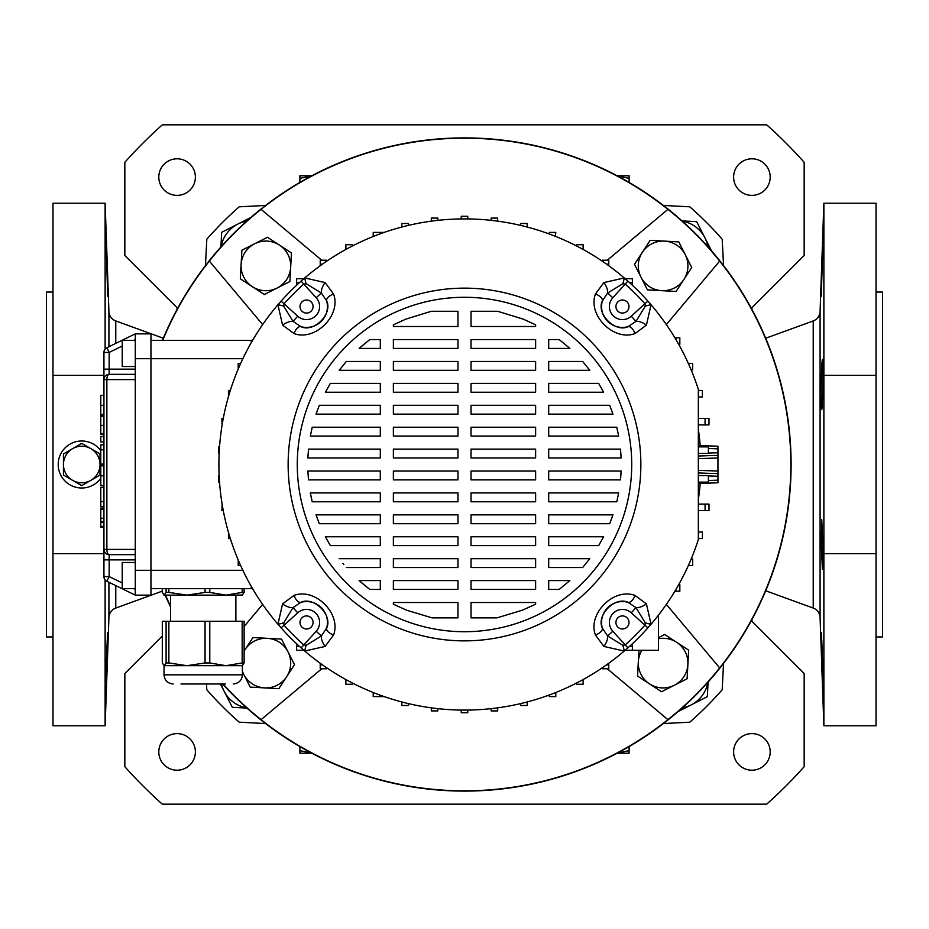 <?xml version="1.0" encoding="UTF-8"?>
<svg xmlns="http://www.w3.org/2000/svg" width="929" height="929" viewBox="0 0 929 929"><rect width="100%" height="100%" fill="white"/><g stroke="black" fill="none" stroke-linecap="round" stroke-linejoin="round"><path stroke-width="1.39" d="M822.85 366.955C823.303 388.519 821.735 425.796 821.248 402.06C820.76 380.507 822.571 343.242 822.85 366.955L822.42 359.686M821.759 409.329L821.248 402.06M822.85 544.487L822.42 569.314L821.248 544.487L821.759 519.671L822.85 544.487M822.85 675.162C823.303 698.898 821.735 661.611 821.248 640.058C820.76 616.333 822.571 653.586 822.85 675.162L822.85 682.432M822.885 682.269L822.908 679.482M822.897 678.298L822.85 675.383M821.596 636.957L821.457 634.693M821.399 633.857L821.248 640.058M822.85 246.568L821.248 296.212L822.78 247.056M822.676 248.438L822.537 251.19M822.397 254.395L822.281 257.008M107.822 294.365L107.81 295.712M107.799 636.957L107.659 643.704M107.601 646.085L107.543 648.163M107.404 652.739L107.241 657.604M107.079 662.482L106.905 667.022M106.429 678.472L106.382 679.471M106.382 679.517L106.22 681.979M107.752 640.058C108.24 616.333 106.429 653.586 106.15 675.162C105.697 698.898 107.265 661.611 107.752 640.058L107.601 633.857M107.752 296.212L106.15 246.568L107.752 296.212M100.796 450.751A23.515 23.515 0 0 0 58.213 464.5A23.515 23.515 0 0 0 100.796 478.249M876.024 636.946L882.55 636.946L882.55 292.054L876.024 292.054M823.872 203.219L876.024 203.219L876.024 375.362L823.872 375.362L823.872 203.219L820.086 311.47L820.086 617.53L823.872 725.781L876.024 725.781L876.024 553.638L823.872 553.638L823.872 725.781M823.872 375.362L823.872 553.638M820.086 311.47A10.451 10.451 0 0 1 813.223 320.935L813.223 608.065A10.451 10.451 0 0 1 820.086 617.53M765.705 590.774L813.223 608.065M765.705 338.226L813.223 320.935M106.15 675.162L106.15 682.432M163.295 338.226L115.777 320.935A10.451 10.451 0 0 1 108.914 311.47L105.128 203.219L105.128 349.083M105.128 579.917L105.128 725.781L108.914 617.53A10.451 10.451 0 0 1 115.777 608.065L162.308 591.134M52.976 292.054L46.45 292.054L46.45 636.946L52.976 636.946M103.932 375.362L52.976 375.362L52.976 203.219L105.128 203.219M103.932 553.638L52.976 553.638L52.976 725.781L105.128 725.781M52.976 375.362L52.976 553.638M106.324 248.438L106.463 251.19M106.603 254.395L106.719 257.008M106.115 682.269L106.092 679.482M106.103 678.298L106.15 675.383M107.404 636.957L107.543 634.693M821.201 636.957L821.341 643.704M821.399 646.085L821.457 648.163M821.596 652.739L821.759 657.604M821.921 662.482L822.095 667.022M822.571 678.472L822.618 679.471M822.618 679.517L822.78 681.979M821.178 294.365L821.19 295.712M876.024 553.638L876.024 375.362M751.909 770.199A18.29 18.29 0 0 0 770.199 751.909A18.29 18.29 0 0 0 751.909 733.62A18.29 18.29 0 0 0 733.62 751.909A18.29 18.29 0 0 0 751.909 770.199M158.801 751.909A18.29 18.29 0 0 0 177.091 770.199A18.29 18.29 0 0 0 195.38 751.909A18.29 18.29 0 0 0 177.091 733.62A18.29 18.29 0 0 0 158.801 751.909M770.199 177.091A18.29 18.29 0 0 0 751.909 158.801A18.29 18.29 0 0 0 733.62 177.091A18.29 18.29 0 0 0 751.909 195.38A18.29 18.29 0 0 0 770.199 177.091M177.091 158.801A18.29 18.29 0 0 0 158.801 177.091A18.29 18.29 0 0 0 177.091 195.38A18.29 18.29 0 0 0 195.38 177.091A18.29 18.29 0 0 0 177.091 158.801M751.909 309.369L751.909 307.731L804.166 255.475L804.166 162.32A454.629 454.629 0 0 0 766.68 124.834L162.32 124.834A454.629 454.629 0 0 0 124.834 162.32L124.834 255.475L177.091 307.731L177.091 309.369M162.308 636.051L124.834 673.525L124.834 766.68A454.629 454.629 0 0 0 162.32 804.166L766.68 804.166A454.629 454.629 0 0 0 804.166 766.68L804.166 673.525L751.909 621.269L751.909 619.631M690.317 721.717A342.278 342.278 0 0 0 721.717 690.317M238.683 721.717A342.278 342.278 0 0 1 207.283 690.317M690.317 207.283A342.278 342.278 0 0 1 721.717 238.683M238.683 207.283A342.278 342.278 0 0 0 207.283 238.683M265.624 723.563L239.217 722.181A342.278 342.278 0 0 1 206.819 689.782L206.517 683.976M723.563 663.376L722.181 689.782A342.278 342.278 0 0 1 689.782 722.181L663.376 723.563M663.376 205.437L689.782 206.819A342.278 342.278 0 0 1 722.181 239.217L723.563 265.624M205.437 265.624L206.819 239.217A342.278 342.278 0 0 1 239.217 206.819L265.624 205.437M221.137 246.684A31.354 31.354 0 0 1 246.684 221.137M220.905 246.951L221.671 232.32L250.923 217.409M682.316 221.137A31.354 31.354 0 0 1 707.863 246.684M682.049 220.905L696.68 221.671L711.591 250.923M707.863 682.316A31.354 31.354 0 0 1 682.316 707.863M708.095 682.049L707.329 696.68L678.077 711.591M246.684 707.863A31.354 31.354 0 0 1 221.474 683.976M246.951 708.095L232.32 707.329L220.417 683.976M311.819 753.21L299.893 753.21L299.893 746.591M299.893 750.644L311.645 753.129M617.355 753.129L629.107 750.644L629.107 746.591M629.107 750.644L629.107 753.21L617.181 753.21M311.645 175.871L299.893 178.356L299.893 182.409M299.893 178.356L299.893 175.778L311.819 175.778M617.181 175.778L629.107 175.778L629.107 182.409M629.107 178.356L617.355 175.871M72.578 448.661A18.29 18.29 0 0 1 90.868 448.661L100.018 453.944L100.018 475.056L81.729 485.623L63.439 475.056L63.439 453.944L81.729 443.377L90.868 448.661A18.29 18.29 0 0 1 90.868 480.339A18.29 18.29 0 0 1 63.439 464.5A18.29 18.29 0 0 1 72.578 448.661M666.36 324.593L719.661 261.072A326.323 326.323 0 0 0 162.691 340.386M222.635 683.976A326.602 326.602 0 0 0 791.102 464.5A326.602 326.602 0 0 0 162.401 340.386M165.165 595.141A326.602 326.602 0 0 0 170.553 606.858M223.006 683.976A326.323 326.323 0 0 0 719.661 667.928L666.36 604.407M165.467 595.141A326.323 326.323 0 0 0 170.553 606.231M667.928 209.339L607.287 260.225M607.287 668.775L667.928 719.661M261.072 719.661L321.713 668.775M262.64 604.407L244.13 626.46M321.713 260.225L261.072 209.339M209.339 261.072L262.64 324.593M719.661 667.928A326.323 326.323 0 0 0 719.661 261.072M717.943 456.929L717.943 472.083M698.341 445.525L717.943 446.21L717.943 455.349L698.341 456.034M698.341 472.966L717.943 473.651L717.943 482.79L698.341 483.475M717.943 455.349L717.943 457.962L698.341 458.647M698.341 470.353L717.943 471.038L717.943 473.651M306.535 313.073A6.526 6.526 0 0 0 313.073 306.535A6.526 6.526 0 0 0 306.535 300.009A6.526 6.526 0 0 0 300.009 306.535A6.526 6.526 0 0 0 306.535 313.073M615.927 306.535A6.526 6.526 0 0 0 622.465 313.073A6.526 6.526 0 0 0 628.991 306.535A6.526 6.526 0 0 0 622.465 300.009A6.526 6.526 0 0 0 615.927 306.535M622.465 615.927A6.526 6.526 0 0 0 615.927 622.465A6.526 6.526 0 0 0 622.465 628.991A6.526 6.526 0 0 0 628.991 622.465A6.526 6.526 0 0 0 622.465 615.927M313.073 622.465A6.526 6.526 0 0 0 306.535 615.927A6.526 6.526 0 0 0 300.009 622.465A6.526 6.526 0 0 0 306.535 628.991A6.526 6.526 0 0 0 313.073 622.465M297.28 464.5A167.22 167.22 0 0 1 464.5 297.28A167.22 167.22 0 0 1 631.72 464.5A167.22 167.22 0 0 1 464.5 631.72A167.22 167.22 0 0 1 297.28 464.5M640.859 464.5A176.371 176.371 0 0 1 464.5 640.871A176.371 176.371 0 0 1 288.129 464.5A176.371 176.371 0 0 1 464.5 288.141A176.371 176.371 0 0 1 640.859 464.5M283.728 622.836A10.451 2.427 -16.1 0 1 277.945 624.242A245.604 245.604 0 0 1 304.758 277.945A245.604 245.604 0 0 1 698.341 389.414L698.341 539.586A245.604 245.604 0 0 1 277.945 624.242L282.579 603.896L293.982 595.443C315.07 587.418 341.57 613.663 333.557 635.018L325.104 646.421L304.758 651.055A10.451 2.427 106.1 0 1 306.164 645.272L321.376 635.982L326.671 628.074C332.907 615.056 313.816 596.104 300.926 602.329L293.018 607.624L283.728 622.836L284.088 625.24A241.633 241.633 0 0 0 303.76 644.912L306.164 645.272M603.896 646.421A10.451 4.97 -58 0 0 607.624 635.982L622.836 645.272A10.451 2.427 -106.1 0 1 624.242 651.055L603.896 646.421L595.443 635.018C587.418 613.93 613.663 587.43 635.018 595.443L646.421 603.896L651.055 624.242A10.451 2.427 16.1 0 1 645.272 622.836L635.982 607.624A10.451 4.97 -32 0 0 646.421 603.896M496.934 617.878L522.412 610.179L535.627 604.21L535.627 602.503L471.026 602.503L471.026 617.878L496.934 617.878M559.2 589.439L569.86 580.59L548.691 580.59L548.691 589.439L559.2 589.439M582.669 567.526L589.834 558.677L548.691 558.677L548.691 567.526L582.669 567.526M598.659 545.613L603.618 536.765L548.691 536.765L548.691 545.613L598.659 545.613M609.656 523.701L612.966 514.852L548.691 514.852L548.691 523.701L609.656 523.701M616.775 501.788L618.668 492.939L616.775 501.788L548.691 501.788L548.691 492.939L618.668 492.939M620.514 479.875L621.129 471.026L620.514 479.875L548.691 479.875L548.691 471.026L621.129 471.026M621.129 457.962L620.514 449.125L548.691 449.125L548.691 457.962L621.129 457.962M621.129 457.974L621.048 456.197M618.668 436.061L616.775 427.212L548.691 427.212L548.691 436.061L618.668 436.061M612.966 414.148L609.656 405.299L612.966 414.148L548.691 414.148L548.691 405.299L609.656 405.299M603.618 392.235L598.659 383.387L548.691 383.387L548.691 392.235L603.618 392.235M589.834 370.323L582.669 361.474L548.691 361.474L548.691 370.323L589.834 370.323M569.86 348.41L559.2 339.561L548.691 339.561L548.691 348.41L569.86 348.41M535.627 324.79L523.132 319.111L497.7 311.285L471.026 311.285L471.026 326.497L535.627 326.497L535.627 324.79M432.066 617.878L457.962 617.878L457.962 602.503L393.373 602.503L393.373 604.21L406.588 610.179L432.066 617.878M431.3 311.285L405.868 319.111L393.373 324.79L393.373 326.497L457.962 326.497L457.962 311.285L431.3 311.285M369.8 339.561L359.14 348.41L380.309 348.41L380.309 339.561L369.8 339.561L360.742 346.981M346.331 361.474L339.166 370.323L346.331 361.474L380.309 361.474L380.309 370.323L339.166 370.323M330.341 383.387L325.382 392.235L330.341 383.387L380.309 383.387L380.309 392.235L325.382 392.235M319.344 405.299L316.034 414.148L380.309 414.148L380.309 405.299L319.344 405.299M312.225 427.212L310.332 436.061L312.225 427.212L380.309 427.212L380.309 436.061L310.332 436.061M308.486 449.125L307.871 457.962L308.486 449.125L380.309 449.125L380.309 457.962L307.871 457.962M307.871 471.026L308.486 479.875L380.309 479.875L380.309 471.026L307.871 471.026L307.952 472.803M312.225 501.788L380.309 501.788L380.309 492.939L310.332 492.939L312.225 501.788L311.029 496.492M316.034 514.852L319.344 523.701L380.309 523.701L380.309 514.852L316.034 514.852M325.382 536.765L330.341 545.613L325.382 536.765L380.309 536.765L380.309 545.613L330.341 545.613M342.836 563.369L343.846 564.588M369.8 589.439L380.309 589.439L380.309 580.59L359.14 580.59L369.8 589.439L361.323 582.529M457.962 580.59L457.962 589.439L393.373 589.439L393.373 580.59L457.962 580.59M471.026 589.439L471.026 580.59L535.627 580.59L535.627 589.439L471.026 589.439M457.962 558.677L457.962 567.526L393.373 567.526L393.373 558.677L457.962 558.677M471.026 567.526L471.026 558.677L535.627 558.677L535.627 567.526L471.026 567.526M339.166 558.677L380.309 558.677L380.309 567.526L346.331 567.526M457.962 536.765L457.962 545.613L393.373 545.613L393.373 536.765L457.962 536.765M471.026 545.613L471.026 536.765L535.627 536.765L535.627 545.613L471.026 545.613M457.962 514.852L457.962 523.701L393.373 523.701L393.373 514.852L457.962 514.852M471.026 523.701L471.026 514.852L535.627 514.852L535.627 523.701L471.026 523.701M457.962 492.939L457.962 501.788L393.373 501.788L393.373 492.939L457.962 492.939M471.026 501.788L471.026 492.939L535.627 492.939L535.627 501.788L471.026 501.788M457.962 471.026L457.962 479.875L393.373 479.875L393.373 471.026L457.962 471.026M471.026 479.875L471.026 471.026L535.627 471.026L535.627 479.875L471.026 479.875M457.962 449.125L457.962 457.962L393.373 457.962L393.373 449.125L457.962 449.125M471.026 457.962L471.026 449.125L535.627 449.125L535.627 457.962L471.026 457.962M457.962 427.212L457.962 436.061L393.373 436.061L393.373 427.212L457.962 427.212M471.026 436.061L471.026 427.212L535.627 427.212L535.627 436.061L471.026 436.061M457.962 405.299L457.962 414.148L393.373 414.148L393.373 405.299L457.962 405.299M471.026 414.148L471.026 405.299L535.627 405.299L535.627 414.148L471.026 414.148M457.962 383.387L457.962 392.235L393.373 392.235L393.373 383.387L457.962 383.387M471.026 392.235L471.026 383.387L535.627 383.387L535.627 392.235L471.026 392.235M457.962 361.474L457.962 370.323L393.373 370.323L393.373 361.474L457.962 361.474M471.026 370.323L471.026 361.474L535.627 361.474L535.627 370.323L471.026 370.323M457.962 339.561L457.962 348.41L393.373 348.41L393.373 339.561L457.962 339.561M471.026 348.41L471.026 339.561L535.627 339.561L535.627 348.41L471.026 348.41M646.421 325.104A10.451 4.97 -148 0 0 635.982 321.376L645.272 306.164A10.451 2.427 163.9 0 1 651.055 304.758L646.421 325.104L635.018 333.557C613.93 341.582 587.43 315.337 595.443 293.982L603.896 282.579L624.242 277.945A10.451 2.427 -73.9 0 1 622.836 283.728L607.624 293.018A10.451 4.97 -122 0 0 603.896 282.579M325.104 282.579A10.451 4.97 122 0 0 321.376 293.018L306.164 283.728A10.451 2.427 73.9 0 1 304.758 277.945L325.104 282.579L333.557 293.982C341.582 315.07 315.337 341.57 293.982 333.557L282.579 325.104L277.945 304.758A10.451 2.427 -163.9 0 1 283.728 306.164L293.018 321.376A10.451 4.97 148 0 0 282.579 325.104M293.982 595.443A10.451 4.935 -105.6 0 0 300.926 602.329A20.902 20.902 0 0 1 326.671 628.074A10.451 4.935 15.6 0 0 333.557 635.018M301.124 647.885L316.197 631.255A13.064 13.064 0 0 0 315.779 613.221A13.064 13.064 0 0 0 297.744 612.803L281.115 627.876M316.197 631.255L321.376 635.982A10.451 4.97 58 0 0 325.104 646.421M282.579 603.896A10.451 4.97 32 0 0 293.018 607.624L297.744 612.803M647.885 627.876L631.255 612.803L635.982 607.624L628.074 602.329C615.056 596.093 596.104 615.184 602.329 628.074A10.451 4.935 164.4 0 1 595.443 635.018M627.876 647.885L625.24 644.912A241.633 241.633 0 0 0 644.912 625.24L645.272 622.836M622.836 645.272L625.24 644.912L612.803 631.255A13.064 13.064 0 0 1 613.221 613.221A13.064 13.064 0 0 1 631.255 612.803M612.803 631.255L607.624 635.982L602.329 628.074A20.902 20.902 0 0 1 628.074 602.329A10.451 4.935 -74.4 0 0 635.018 595.443M627.876 281.115L612.803 297.744L607.624 293.018L602.329 300.926C596.093 313.944 615.184 332.896 628.074 326.671A10.451 4.935 74.4 0 1 635.018 333.557M647.885 301.124L644.912 303.76A241.633 241.633 0 0 0 625.24 284.088L622.836 283.728M645.272 306.164L644.912 303.76L631.255 316.197A13.064 13.064 0 0 1 613.221 315.779A13.064 13.064 0 0 1 612.803 297.744M631.255 316.197L635.982 321.376L628.074 326.671A20.902 20.902 0 0 1 602.329 300.926A10.451 4.935 -164.4 0 0 595.443 293.982M281.115 301.124L297.744 316.197L293.018 321.376L300.926 326.671C313.944 332.907 332.896 313.816 326.671 300.926A10.451 4.935 -15.6 0 1 333.557 293.982M301.124 281.115L303.76 284.088A241.633 241.633 0 0 0 284.088 303.76L283.728 306.164M306.164 283.728L303.76 284.088L316.197 297.744A13.064 13.064 0 0 1 315.779 315.779A13.064 13.064 0 0 1 297.744 316.197M316.197 297.744L321.376 293.018L326.671 300.926A20.902 20.902 0 0 1 300.926 326.671A10.451 4.935 105.6 0 0 293.982 333.557M135.286 588.614L122.222 588.614L122.222 562.486L135.286 562.486M135.286 340.386L122.222 340.386L122.222 366.514L135.286 366.514M135.286 559.862L109.157 559.862L109.157 576.584L103.932 576.584A5.226 5.226 0 0 0 106.87 581.275A5.226 5.226 0 0 1 103.932 576.584L103.932 352.416A5.226 5.226 0 0 1 106.87 347.725L135.286 333.859L150.962 333.859L150.962 595.141L135.286 595.141L106.87 581.275L109.157 576.584L122.222 582.959M135.286 595.141L135.286 379.589L106.87 379.589L106.87 549.411A5.226 2.288 90 0 0 109.157 554.636L135.286 554.636L109.157 554.636L109.157 559.862L103.932 559.862M135.286 333.859L135.286 379.589M122.222 346.041L109.157 352.416L109.157 374.364L135.286 374.364L109.157 374.364A5.226 5.226 0 0 0 103.932 379.589L106.87 379.589A5.226 2.288 90 0 1 109.157 374.364A5.226 5.226 0 0 0 103.932 379.589M109.157 352.416L106.87 347.725A5.226 5.226 0 0 0 103.932 352.416L109.157 352.416M103.932 549.411A5.226 5.226 0 0 0 109.157 554.636A5.226 5.226 0 0 1 103.932 549.411L135.286 549.411M103.932 414.427L100.796 414.427L103.932 414.311M100.796 414.311L100.796 395.301L103.932 395.301M103.932 436.444L100.796 436.444L100.796 441.937L103.932 441.937M100.796 450.077L100.796 464.117L100.796 444.794L103.932 444.794M100.796 449.822L103.932 449.822M100.796 449.752L103.932 449.752M103.932 485.542L100.796 485.542L100.796 465.812L103.932 465.812M103.932 521.61L100.796 521.61L100.796 508.36L103.932 508.36L100.796 508.36M100.796 509.324L103.932 509.324M103.932 434.366L100.796 434.366L100.796 415.472L103.932 415.472L100.796 415.472M100.796 433.704L103.932 433.704M100.796 416.447L103.932 416.447M103.932 526.418L100.796 526.418L100.796 522.423L103.932 522.435M103.932 506.816L100.796 506.816L100.796 487.295L100.796 501.741M100.796 501.555L103.932 501.555M100.796 501.509L103.932 501.509M240.646 363.46L238.207 363.46L238.207 369.034M240.274 364.284L240.274 363.46M230.322 390.447L228.453 390.447L228.453 396.66M223.262 418.375L221.868 418.375L222.112 424.913M219.523 446.884L218.559 446.884L218.559 453.422L219.151 453.422M219.151 475.578L218.559 475.578L218.559 482.116L219.523 482.116M222.112 504.087L221.868 510.625L223.262 510.625M230.322 538.553L228.453 538.553L228.453 532.34M240.646 565.54L238.207 565.54L238.207 559.966M240.274 565.54L240.274 564.716M251.353 342.476L251.085 340.386L150.962 340.386M251.353 586.524L251.085 588.614L150.962 588.614M251.085 588.614A5.226 5.226 0 0 0 252.456 588.429A5.226 5.226 0 0 1 251.085 588.614M251.085 340.386A5.226 5.226 0 0 1 252.456 340.571M408.365 225.399L408.365 223.494L401.827 223.494L401.827 227.024M384.141 232.413L379.74 232.413L379.74 233.98M467.763 218.919L467.763 216.283L461.237 216.283L461.237 218.919M461.237 710.081L461.237 712.717L467.763 712.717L467.763 710.081M549.26 695.02L549.26 696.587L555.786 696.587L555.786 692.511M576.595 683.036L576.595 684.278L583.122 684.278L583.122 679.552M581.659 680.365L583.122 680.365M678.693 584.689L679.842 584.689L679.842 591.216L675.917 591.216L675.917 589.497M674.884 591.216L675.917 591.216M625.844 649.673L625.844 650.288L632.37 650.288L632.37 643.774M629.56 646.363L632.37 646.363M658.498 615.114L658.498 650.288L632.37 650.288M602.247 667.846L602.247 668.775L608.774 668.775L608.774 663.26M606.556 664.85L608.774 664.85M688.726 564.716L688.726 565.54L692.651 565.54L692.651 559.014L691.188 559.014M698.341 532.027L702.405 532.027L702.405 538.553L698.341 538.553M698.492 532.027L698.492 538.553M698.341 510.625L708.99 510.625L708.99 504.087L705.076 504.087L705.076 510.625M698.341 504.087L705.076 504.087M698.341 482.116L708.386 482.116L708.386 475.578L698.666 475.578M698.666 453.422L708.386 453.422L708.386 446.884L698.341 446.884M698.353 424.913L708.99 424.913L708.99 418.375L705.076 418.375L705.076 424.913M698.353 418.375L705.076 418.375M555.391 236.338L555.786 232.413L549.26 232.413L549.26 233.98M581.659 248.635L583.122 248.635L583.122 244.722L576.595 244.722L576.595 245.964M583.122 248.635L583.122 249.448M606.556 264.15L608.774 264.15L608.774 260.225L602.247 260.225L602.247 261.154M608.774 264.15L608.774 265.74M629.56 282.637L632.37 282.637L632.37 278.712L625.844 278.712L625.844 279.327M675.917 337.773L675.917 339.503M678.693 344.311L679.842 344.311L679.842 337.784L674.884 337.784M632.37 282.637L632.37 285.226M688.354 363.46L692.651 363.46L692.651 369.986L691.188 369.986M688.726 363.46L688.726 364.284M698.341 396.973L702.405 396.973L702.405 390.447L698.492 390.447L698.492 396.973M322.444 264.15L320.226 264.15L320.226 260.225L326.753 260.225L326.753 261.154M320.226 264.15L320.226 265.74M347.341 248.635L345.878 248.635L345.878 244.722L352.405 244.722L352.405 245.964M345.878 248.635L345.878 249.448M379.74 232.413L373.214 232.413L373.214 236.489M431.311 221.148L431.311 218.094L437.849 218.094L437.849 220.347M491.151 220.347L491.151 218.094L497.689 218.094L497.689 221.148M520.635 225.399L520.635 223.494L527.173 223.494L527.173 227.024M527.173 701.976L527.173 705.506L520.635 705.506L520.635 703.601M497.689 707.852L497.689 710.906L491.151 710.906L491.151 708.653M437.849 708.653L437.849 710.906L431.311 710.906L431.311 707.852M408.365 703.601L408.365 705.506L401.827 705.506L401.827 701.976M384.141 696.587L373.214 696.587L373.214 692.511M379.74 696.587L379.74 695.02M352.405 683.036L352.405 684.278L345.878 684.278L345.878 679.552M345.878 680.365L347.341 680.365M303.156 649.673L303.156 650.288L296.63 650.288L296.63 643.774M296.63 646.363L299.44 646.363M326.753 667.846L326.753 668.775L320.226 668.775L320.226 663.26M320.226 664.85L322.444 664.85M299.44 282.637L296.63 282.637L296.63 278.712L303.156 278.712L303.156 279.327M296.63 282.637L296.63 285.226M166.105 621.269L168.869 621.269L168.869 662.946L166.105 662.946L166.105 621.269L162.308 621.269L162.308 662.946L164.201 665.687L166.105 662.946M168.869 588.614L168.869 592.4L166.105 592.4L166.105 588.614M225.422 683.976L181.004 683.976M173.166 683.976C167.615 683.43 164.572 680.388 164.027 674.826L242.411 674.826L242.411 665.687L164.201 665.687M205.054 621.269L209.78 621.269L209.78 662.946L205.054 662.946L205.054 621.269L168.869 621.269M242.167 621.269L244.13 621.269L244.13 662.946L242.167 662.946L242.167 621.269L209.78 621.269M168.869 662.946L186.961 665.687L205.054 662.946M209.78 662.946L225.968 665.687L242.167 662.946M244.13 662.946L242.237 665.687M235.873 621.269L235.873 595.141L164.027 595.141L166.105 592.4M242.597 595.036L225.968 595.141L242.167 592.4L242.167 588.614M168.869 592.4L186.961 595.141L205.054 592.4L205.054 588.614M162.308 588.614L162.308 592.4L164.027 595.141M209.78 588.614L209.78 592.4L225.968 595.141M209.78 592.4L205.054 592.4M244.13 588.614L244.13 592.4L242.237 595.141M244.13 592.4L242.167 592.4M241.11 264.521A24.816 24.816 0 0 1 254.685 243.746L267.471 237.267L291.462 252.943L289.883 281.568L264.312 294.505L240.321 278.828L241.9 250.215L254.685 243.746A24.816 24.816 0 0 1 290.672 267.262A24.816 24.816 0 0 1 252.316 286.666A24.816 24.816 0 0 1 241.11 264.521M664.479 241.11A24.816 24.816 0 0 1 685.254 254.685L691.733 267.471L676.057 291.462L647.432 289.883L634.495 264.312L650.172 240.321L678.785 241.9L685.254 254.685A24.816 24.816 0 0 1 661.738 290.672A24.816 24.816 0 0 1 642.334 252.316A24.816 24.816 0 0 1 664.479 241.11M658.498 637.619L664.688 634.495L688.679 650.172L687.89 664.479A24.816 24.816 0 0 1 674.315 685.254L661.529 691.733L637.538 676.057L638.955 650.288M658.498 638.722A24.816 24.816 0 0 1 687.89 664.479L687.1 678.785L674.315 685.254A24.816 24.816 0 0 1 641.858 650.288M244.13 651.032L252.943 637.538L281.568 639.117L294.505 664.688L278.828 688.679L264.521 687.89A24.816 24.816 0 0 1 243.746 674.315L242.411 671.69M244.13 651.159A24.816 24.816 0 0 1 288.036 651.903A24.816 24.816 0 0 1 264.521 687.89L250.215 687.1L243.746 674.315A24.816 24.816 0 0 1 242.411 671.168M108.914 311.47L108.914 346.726M108.914 582.274L108.914 617.53M115.777 320.935L115.777 343.37M115.777 585.63L115.777 608.065M698.341 429.442A236.454 236.454 0 0 1 700.199 445.595M700.199 483.405A236.454 236.454 0 0 1 698.341 499.558M708.386 480.514L717.943 480.177M717.943 476.252L708.386 475.927M708.386 453.073L717.943 452.748M717.943 448.823L708.386 448.486M300.926 602.329A20.902 20.902 0 0 1 326.671 628.074M602.329 628.074A20.902 20.902 0 0 1 628.074 602.329M628.074 326.671A20.902 20.902 0 0 1 602.329 300.926M326.671 300.926A20.902 20.902 0 0 1 300.926 326.671M135.286 570.313L242.864 570.313M135.286 358.687L242.864 358.687M135.286 339.677L133.811 340.386M103.932 369.138L135.286 369.138M133.811 588.614L135.286 589.323M100.796 405.288L103.932 405.288M100.796 475.811L103.932 475.811M100.796 518.254L103.932 518.254M100.796 425.366L103.932 425.366M379.74 695.275L380.46 695.275M380.46 233.725L379.74 233.725M100.796 464.117L103.932 464.117M100.796 527.254L103.932 527.254M100.796 487.295L103.932 487.295M170.553 621.269L170.553 595.141M164.027 674.826L164.027 665.687M242.411 674.826C241.865 680.388 238.823 683.43 233.26 683.976"/></g></svg>
